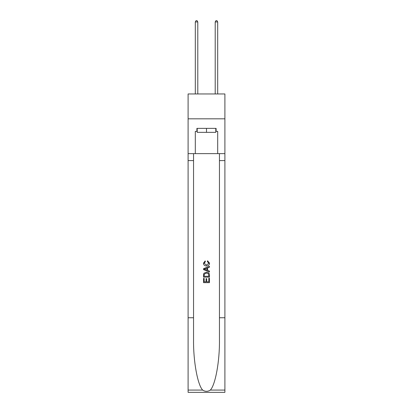 <?xml version="1.0" encoding="UTF-8"?>
<svg xmlns="http://www.w3.org/2000/svg" width="413" height="413" viewBox="0 0 413 413"><rect width="100%" height="100%" fill="white"/><g stroke="black" fill="none" stroke-linecap="round" stroke-linejoin="round"><path stroke-width="0.62" d="M224.899 118.82L224.899 93.957L188.101 93.957L188.101 118.82L224.899 118.82L224.899 153.636L217.692 153.636L217.692 131.355L216.097 131.355L216.097 128.371L196.903 128.371L196.903 131.355L197.202 131.355M215.798 128.371L215.798 132.351L197.202 132.351L197.202 128.371M206.5 128.371L206.5 132.351M208.792 278.285L208.792 281.805L206.727 281.805L208.792 281.805L208.792 278.285L209.479 278.285L209.479 282.647L203.511 282.647L203.511 278.439L203.511 282.647M206.041 278.667L206.041 281.805L204.203 281.805L206.041 281.805L206.041 278.667L206.727 278.667L206.727 281.805M204.027 273.174L203.599 274.041L204.027 273.174L206.464 272.239C208.374 272.234 209.381 273.153 209.479 275.001L209.479 277.138L203.511 277.138L203.511 275.094L203.511 277.138M207.569 260.763L207.372 261.605L207.569 260.763L209.556 263.2C209.396 265.032 208.364 265.957 206.454 265.967L206.454 265.967C204.621 265.926 203.614 265.012 203.439 263.215L205.173 260.918L205.354 261.759L204.125 263.257L206.448 265.125L208.87 263.277L207.372 261.605M210.346 390.079L224.899 390.079L224.899 392.35L188.101 392.35L188.101 317.752L193.547 317.752L193.547 339.93C193.279 361.127 197.579 384.808 202.654 390.079C205.215 391.715 207.78 391.715 210.346 390.079C215.421 384.808 219.721 361.127 219.453 339.93L219.453 153.636M203.511 268.667L203.511 269.617L209.479 271.986L203.511 269.617L203.511 268.667L209.479 266.297L203.511 268.667M219.453 317.752L224.899 317.752L224.899 153.636M188.101 317.752L188.101 118.82M193.547 153.636L193.547 317.752M224.899 390.079L224.899 317.752M188.101 153.636L195.308 153.636L195.308 131.355L196.903 131.355M195.308 153.636L217.692 153.636M215.798 131.355L216.097 131.355M209.479 266.297L209.479 267.19L207.646 267.872L207.646 270.412L209.479 271.093L209.479 271.986M205.302 269.55L206.954 270.159L206.954 268.125L204.203 269.142L205.302 269.55M206.954 268.125L206.954 270.159M203.511 275.094L203.599 274.041M208.369 273.654L208.792 276.297L208.369 273.654L206.454 273.081L204.327 274.098L204.203 276.297L208.792 276.297L204.203 276.297M203.511 278.439L204.203 278.439L204.203 281.805M197.796 93.957L197.796 21.941L195.308 21.941L195.308 93.957M195.308 21.941L196.056 20.65L197.053 20.65L197.796 21.941M217.692 93.957L217.692 21.941L215.204 21.941L215.204 93.957M215.204 21.941L215.947 20.65L216.944 20.65L217.692 21.941M219.453 160.595L224.899 160.595M193.547 160.595L188.101 160.595M188.101 390.079L202.654 390.079"/></g></svg>
